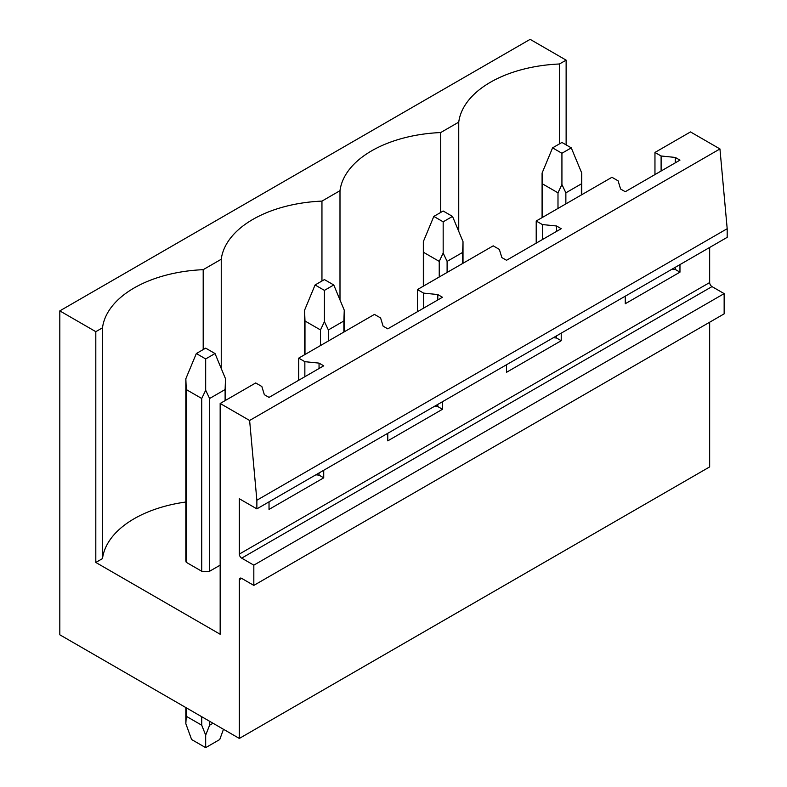 <?xml version="1.0" encoding="UTF-8"?>
<svg xmlns="http://www.w3.org/2000/svg" width="787" height="787" viewBox="0 0 787 787"><rect width="100%" height="100%" fill="white"/><g stroke="black" fill="none" stroke-linecap="round" stroke-linejoin="round"><path stroke-width="1.18" d="M239.337 579.734L241.678 578.376A3.305 1.908 60 0 0 240.025 578.219A3.305 1.908 60 0 0 239.337 579.734L239.337 738.442L59.812 634.794L59.812 310.885L530.133 39.35L566.128 60.137L559.449 63.993A109.098 62.98 0 0 0 458.742 122.133L440.7 132.55A109.098 62.98 0 0 0 339.994 190.69L321.952 201.108A109.098 62.98 0 0 0 221.245 259.257L203.194 269.675A109.098 62.98 0 0 0 102.497 327.815L95.807 331.671L59.812 310.885M241.678 578.376L253.827 585.4L724.148 313.856L724.148 293.62L253.827 565.155L241.678 558.14A3.305 1.908 60 0 1 239.337 554.087L239.337 498.751L256.867 508.874L727.188 237.34L727.188 228.702L719.948 148.94L249.617 420.474L220.163 403.475L220.163 634.253L95.807 562.459L95.807 331.671M719.948 148.94L690.494 131.931L654.961 152.442L661.11 155.993L675.295 157.439L679.968 160.135L625.272 191.723L620.599 189.018L618.09 180.823L611.952 177.282L536.213 221.009L542.361 224.551L556.547 225.997L561.22 228.702L506.523 260.281L501.85 257.575L499.342 249.39L493.203 245.839L417.464 289.567L423.603 293.118L437.798 294.554L442.471 297.26L387.775 328.838L383.102 326.143L380.593 317.948L374.445 314.397L298.716 358.124L304.854 361.676L319.05 363.122L323.723 365.817L269.026 397.396L264.343 394.7L261.845 386.506L255.696 382.954L220.163 403.475M256.867 508.874L256.867 500.237L249.617 420.474M727.188 228.702L256.867 500.237M561.22 333.157L561.22 340.712L506.523 372.3L506.523 364.735M442.471 401.714L442.471 409.279L387.775 440.858L387.775 433.303M323.723 470.272L323.723 477.837L269.026 509.415L269.026 501.86M724.148 293.62L711.999 286.596A3.305 1.908 60 0 1 709.658 282.553L709.658 247.462M679.968 264.599L679.968 272.154L625.272 303.733L625.272 296.178M253.827 585.4L253.827 565.155M709.658 322.227L709.658 466.907L239.337 738.442M566.128 60.137L566.128 144.887M185.84 502.017A109.098 62.98 0 0 0 102.497 558.593L95.807 562.459M220.163 565.155L209.608 571.254A19.832 11.451 0 0 1 201.738 571.254L186.234 562.302A19.832 11.451 0 0 1 185.84 560.029L185.84 378.754L186.234 389.545L201.738 398.497L201.738 571.254M559.449 63.993L559.449 143.893M458.742 231.368L458.742 122.133M298.716 358.124L298.716 380.259M417.464 289.567L417.464 311.701M536.213 221.009L536.213 243.144M654.961 152.442L654.961 174.576M440.7 132.55L440.7 212.451M661.11 155.993L661.11 171.035M675.295 157.439L675.295 162.84M675.295 267.295L675.295 269.459L679.968 272.154M672.118 269.134L675.295 269.459M339.994 299.936L339.994 190.69M321.952 201.108L321.952 281.008M542.361 224.551L542.361 239.592M556.547 225.997L556.547 231.398M556.547 335.852L556.547 338.017L561.22 340.712M553.369 337.692L556.547 338.017M221.245 368.493L221.245 259.257M203.194 269.675L203.194 349.566M423.603 293.118L423.603 308.15M437.798 294.554L437.798 299.955M437.798 404.42L437.798 406.574L442.471 409.279M434.621 406.249L437.798 406.574M102.497 558.593L102.497 327.815M304.854 361.676L304.854 376.707M319.05 363.122L319.05 368.513M319.05 472.977L319.05 475.132L323.723 477.837M315.872 474.817L319.05 475.132M571.273 147.858L561.928 142.457L552.572 147.858L561.928 153.258L571.273 147.858L581.76 173.081L581.76 194.704M581.76 173.081L581.367 183.873L565.863 192.825L561.928 184.532L557.993 192.825L557.993 208.427M561.928 153.258L561.928 184.532M552.572 147.858L542.086 173.081L542.479 183.873L557.993 192.825M581.367 183.873L581.367 194.94M565.863 192.825L565.863 203.892M542.479 183.873L542.479 217.379M452.525 216.415L443.17 211.014L433.824 216.415L443.17 221.816L452.525 216.415L463.012 241.639L463.012 263.271M463.012 241.639L462.618 252.43L447.105 261.382L443.17 253.089L439.235 261.382L439.235 276.994M443.17 221.816L443.17 253.089M433.824 216.415L423.337 241.639L423.731 252.43L439.235 261.382M462.618 252.43L462.618 263.497M447.105 261.382L447.105 272.45M423.731 252.43L423.731 285.947M333.777 284.973L324.421 279.582L315.075 284.973L324.421 290.373L333.777 284.973L344.263 310.196L344.263 331.829M344.263 310.196L343.87 320.988L328.356 329.94L324.421 321.647L320.486 329.94L320.486 345.552M324.421 290.373L324.421 321.647M315.075 284.973L304.589 310.196L304.982 320.988L320.486 329.94M343.87 320.988L343.87 332.055M328.356 329.94L328.356 341.007M304.982 320.988L304.982 354.504M215.028 353.54L205.673 348.139L196.327 353.54L205.673 358.931L215.028 353.54L225.505 378.754L225.505 400.386M225.505 378.754L225.112 389.545L209.608 398.497L205.673 390.214L201.738 398.497M205.673 358.931L205.673 390.214M196.327 353.54L185.84 378.754M225.112 389.545L225.112 400.613M209.608 398.497L209.608 571.254M209.608 721.286L209.608 725.211L213.011 723.253M185.84 707.562L185.84 723.706L191.605 739.524L205.673 747.65L219.75 739.524L223.478 729.293M209.608 725.211L205.673 735.156L201.738 725.211L201.738 716.741M205.673 747.65L205.673 735.156M186.234 389.545L186.234 562.302M186.234 707.788L186.234 716.259L201.738 725.211M185.84 723.706L186.234 716.259M709.658 282.553L239.337 554.087M241.678 558.14L711.999 286.596M542.086 173.081L542.086 217.615M423.337 241.639L423.337 286.173M304.589 310.196L304.589 354.73"/></g></svg>
